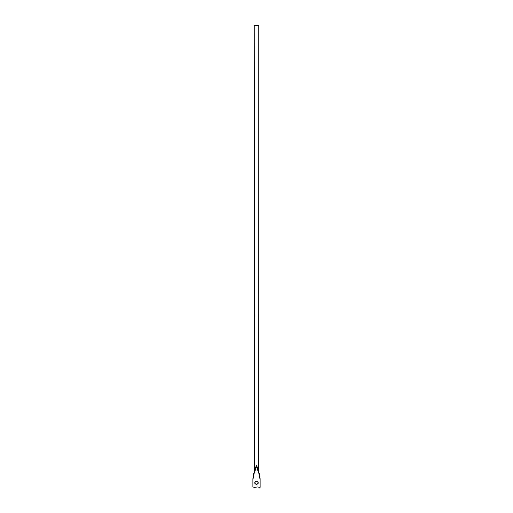 <?xml version="1.0" encoding="UTF-8"?>
<svg xmlns="http://www.w3.org/2000/svg" width="513" height="513" viewBox="0 0 513 513"><rect width="100%" height="100%" fill="white"/><g stroke="black" fill="none" stroke-linecap="round" stroke-linejoin="round"><path stroke-width="0.77" d="M258.103 482.778C258.667 480.88 254.333 480.88 254.897 482.778C254.333 480.88 258.667 480.88 258.103 482.778L257.629 481.649L256.5 481.181L255.371 481.649L254.897 482.778L255.371 483.913L256.5 484.381L257.629 483.913L258.103 482.778C258.667 484.676 254.333 484.676 254.897 482.778C254.333 484.676 258.667 484.676 258.103 482.778M252.883 486.972L254.474 487.35L252.883 486.972L252.883 479.732A22.437 22.437 0 0 1 254.044 472.595L254.634 471.037L252.883 479.732L252.883 486.972L252.883 479.732L254.044 472.595L255.096 470.908L256.5 465.086L258.783 471.87L258.783 25.65L254.217 25.65L254.217 471.87L256.5 465.086L257.898 470.896L258.956 472.595L260.117 479.732L260.117 487.35L257.475 486.972L254.474 487.35L257.475 486.972L260.117 487.35L260.117 479.732L258.366 471.037L258.956 472.595A22.437 22.437 0 0 1 260.117 479.732M254.531 470.953L254.217 25.65L258.783 25.65L258.744 471.665M254.256 471.665L256.5 465.086L258.469 470.953M258.783 471.87L256.5 465.086L254.217 471.87M258.956 472.595L256.5 465.086C256.782 467.805 257.597 470.306 258.956 472.595M254.044 472.595C255.403 470.312 256.218 467.811 256.5 465.086L254.044 472.595"/></g></svg>
